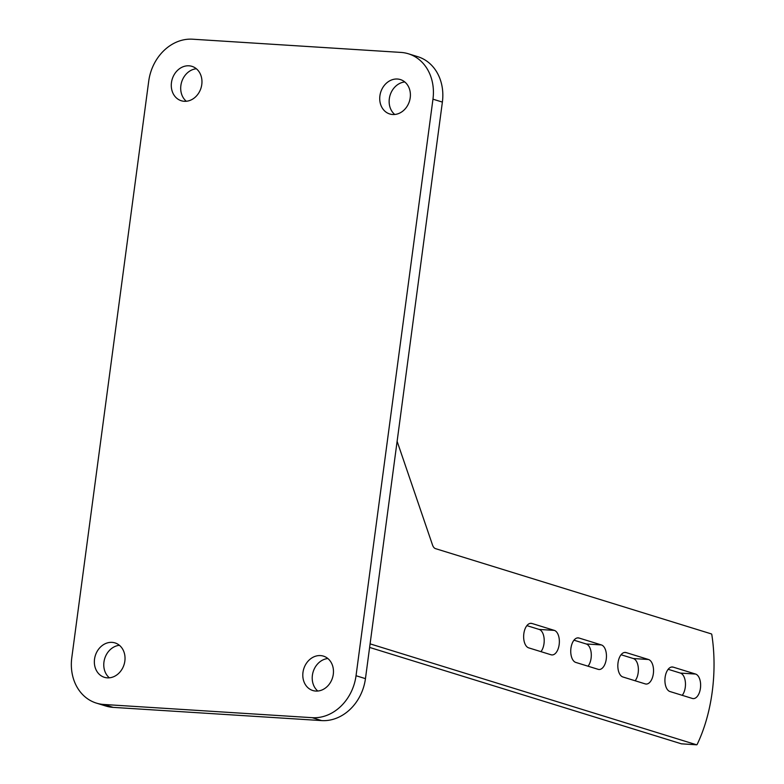 <?xml version="1.0" encoding="UTF-8"?>
<svg xmlns="http://www.w3.org/2000/svg" width="784" height="784" viewBox="0 0 784 784"><rect width="100%" height="100%" fill="white"/><g stroke="black" fill="none" stroke-linecap="round" stroke-linejoin="round"><path stroke-width="1.18" d="M333.288 674.289A18.003 15.063 107.2 0 1 312.816 690.528A18.003 15.063 107.2 0 1 302.977 672.368A18.003 15.063 107.2 0 1 323.449 656.13A18.003 15.063 107.2 0 1 333.288 674.289M317.814 691.037A18.003 15.063 107.2 0 1 312.395 675.279A18.003 15.063 107.2 0 1 327.869 658.531M124.852 661.069A18.003 15.063 107.2 0 1 104.37 677.307A18.003 15.063 107.2 0 1 94.531 659.148A18.003 15.063 107.2 0 1 115.003 642.909A18.003 15.063 107.2 0 1 124.852 661.069M109.378 677.817A18.003 15.063 107.2 0 1 103.949 662.059A18.003 15.063 107.2 0 1 119.423 645.31M201.782 84.515A18.003 15.063 107.2 0 1 181.3 100.754A18.003 15.063 107.2 0 1 171.461 82.585A18.003 15.063 107.2 0 1 191.933 66.346A18.003 15.063 107.2 0 1 201.782 84.515M186.308 101.263A18.003 15.063 107.2 0 1 180.879 85.505A18.003 15.063 107.2 0 1 196.353 68.757M410.218 97.726A18.003 15.063 107.2 0 1 389.746 113.974A18.003 15.063 107.2 0 1 379.907 95.805A18.003 15.063 107.2 0 1 400.379 79.566A18.003 15.063 107.2 0 1 410.218 97.726M394.744 114.474A18.003 15.063 107.2 0 1 389.325 98.715A18.003 15.063 107.2 0 1 404.799 81.967M365.452 678.64A45.011 37.661 107.2 0 1 321.636 720.594L312.218 717.683A45.011 37.661 -72.8 0 0 356.034 675.73L365.452 678.64L442.382 102.087L432.964 99.176A45.011 37.661 -72.8 0 0 408.356 53.773A45.011 37.661 -72.8 0 0 400.977 52.42L192.541 39.2A45.011 37.661 -72.8 0 0 148.725 81.144L71.795 657.707A45.011 37.661 -72.8 0 0 96.403 703.111A45.011 37.661 -72.8 0 0 103.772 704.463L113.19 707.374A45.011 37.661 107.2 0 1 105.82 706.021L96.403 703.111M321.636 720.594L113.19 707.374M408.356 53.773L417.774 56.683A45.011 37.661 107.2 0 1 442.382 102.087M312.218 717.683L103.772 704.463M356.034 675.73L432.964 99.176M622.878 676.974A12.377 6.644 -86.4 0 1 618.027 662.774A12.377 6.644 -86.4 0 1 625.289 652.425A12.377 6.644 -86.4 0 1 626.132 652.582L648.495 659.501A12.377 6.644 -86.4 0 1 653.435 672.907A12.377 6.644 -86.4 0 1 646.085 684.05A12.377 6.644 -86.4 0 1 645.242 683.893L622.878 676.974M528.69 647.858A12.377 6.644 -86.4 0 1 523.839 633.668A12.377 6.644 -86.4 0 1 531.101 623.319A12.377 6.644 -86.4 0 1 531.944 623.466L554.317 630.385A12.377 6.644 -86.4 0 1 559.257 643.791A12.377 6.644 -86.4 0 1 551.907 654.934A12.377 6.644 -86.4 0 1 551.064 654.777L528.69 647.858M669.967 691.537A12.377 6.644 -86.4 0 1 665.116 677.337A12.377 6.644 -86.4 0 1 672.378 666.988A12.377 6.644 -86.4 0 1 673.221 667.135L695.584 674.054A12.377 6.644 -86.4 0 1 700.524 687.46A12.377 6.644 -86.4 0 1 693.174 698.603A12.377 6.644 -86.4 0 1 692.331 698.446L669.967 691.537M575.779 662.421A12.377 6.644 -86.4 0 1 570.938 648.221A12.377 6.644 -86.4 0 1 578.19 637.872A12.377 6.644 -86.4 0 1 579.033 638.029L601.406 644.938A12.377 6.644 -86.4 0 1 606.346 658.354A12.377 6.644 -86.4 0 1 598.996 669.487A12.377 6.644 -86.4 0 1 598.153 669.33L575.779 662.421M526.887 625.632L539.157 629.425A12.377 6.644 -86.4 0 1 544.135 638.793A12.377 6.644 -86.4 0 1 540.96 651.651M573.976 640.185L586.246 643.978A12.377 6.644 -86.4 0 1 591.224 653.356A12.377 6.644 -86.4 0 1 588.049 666.214M681.58 743.83A1.127 0.608 -86.4 0 1 681.502 743.84A1.127 0.608 -86.4 0 1 681.423 743.82L369.617 647.437M668.164 669.301L680.434 673.093A12.377 6.644 -86.4 0 1 685.402 682.462A12.377 6.644 -86.4 0 1 682.237 695.32M621.075 654.748L633.335 658.54A12.377 6.644 -86.4 0 1 638.313 667.909A12.377 6.644 -86.4 0 1 635.138 680.767M681.423 743.82L696.584 744.79L370.087 643.86M696.584 744.79A1.127 0.608 93.6 0 0 696.662 744.8A1.127 0.608 93.6 0 0 697.172 744.388A112.524 60.397 -86.4 0 0 711.813 634.628A1.127 0.608 93.6 0 0 711.382 633.913L435.512 548.633A9.006 4.831 93.6 0 1 432.523 545.007L397.116 441.304M577.338 637.921L579.033 638.029M586.246 643.978L601.406 644.938M671.516 667.027L673.221 667.135M680.434 673.093L695.584 674.054M530.249 623.358L531.944 623.466M539.157 629.425L554.317 630.385M624.427 652.474L626.132 652.582M633.335 658.54L648.495 659.501M681.502 743.84L696.662 744.8"/></g></svg>
